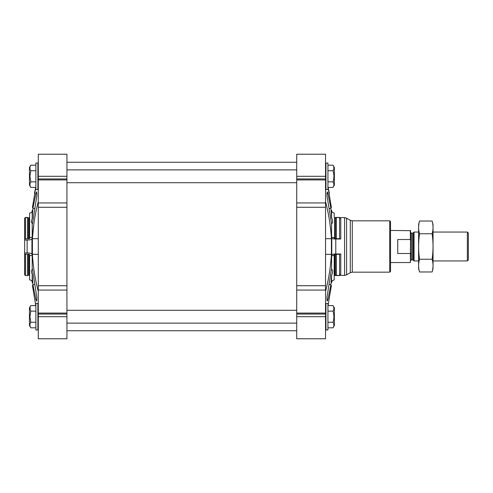 <?xml version="1.0" encoding="UTF-8"?>
<svg xmlns="http://www.w3.org/2000/svg" width="493" height="493" viewBox="0 0 493 493"><rect width="100%" height="100%" fill="white"/><g stroke="black" fill="none" stroke-linecap="round" stroke-linejoin="round"><path stroke-width="0.74" d="M32.415 285.441C32.144 281.922 32.144 281.922 32.415 285.441L35.779 305.586L32.415 285.441M32.889 284.535L32.205 274.305C31.176 272.111 31.176 270.534 32.205 269.56C31.176 270.515 31.176 272.093 32.205 274.305L32.205 281.392A4.012 3.876 0 0 0 29.623 279.876L29.623 255.442A4.012 1.035 0 0 1 32.205 255.849L32.205 269.56C32.31 268.161 32.538 269.012 32.889 272.118L36.889 297.452L36.624 301.143L35.94 299.695L32.889 284.535L34.701 284.535M32.612 281.922L32.692 282.791M38.288 202.943L38.288 338.771L66.931 338.771L66.931 154.229L38.288 154.229L38.288 202.943L66.931 202.943M32.211 210.209L32.137 211.694A4.012 3.876 0 0 1 29.623 213.124A4.012 3.876 180 0 0 32.205 211.608L32.205 218.695L32.889 208.465L35.94 193.305L36.624 191.857L36.889 195.542L32.889 220.882C32.538 223.982 32.31 224.833 32.205 223.44L32.205 237.151A276.006 71.436 180 0 0 31.934 238.852L31.934 254.148A276.006 71.436 0 0 0 32.205 255.849M38.288 201.557C35.102 213.808 33.142 226.188 32.415 238.686L33.832 224.124M32.415 207.559C32.144 211.078 32.144 211.078 32.415 207.559L35.779 187.414L34.43 193.225M38.288 254.314L32.415 254.314C33.142 266.805 35.102 279.186 38.288 291.443M32.415 254.314L32.415 238.686L38.288 238.686M32.335 224.118L32.205 223.44C31.176 222.466 31.176 220.889 32.205 218.695M32.211 282.791L32.137 281.306A4.012 3.876 180 0 0 29.623 279.876L29.623 255.442M31.712 222.762L31.49 220.765M29.623 213.124L29.623 237.558A4.012 1.035 180 0 0 32.205 237.151M331.395 285.552L328.042 305.586L331.407 285.441C331.678 281.922 331.678 281.922 331.407 285.441M326.871 299.695L327.882 299.695L327.198 301.143L326.933 297.452L331.487 268.882M331.61 282.791L331.66 281.805A4.012 3.876 180 0 1 334.199 279.938L334.199 255.46A4.012 1.035 0 0 0 331.586 255.996L331.586 269.209C333.009 270.182 333.009 272.216 331.586 275.316L330.932 284.535L327.882 299.695M325.534 202.943L325.534 290.057L296.724 290.057L296.724 154.229L325.534 154.229L325.534 202.943L296.724 202.943M325.534 254.314L331.407 254.314L331.407 238.686C330.68 226.188 328.72 213.808 325.534 201.557M340.774 239.025L340.774 218.602A1.202 1.165 180 0 1 339.572 217.438L339.572 238.711A1.202 0.314 180 0 0 340.774 239.025L335.782 239.025A4.012 1.035 180 0 1 331.777 238.027A276.006 71.436 180 0 0 331.586 237.004L331.586 223.791L326.933 195.542L327.198 191.857L327.882 193.305L330.932 208.465L331.586 217.684L331.586 211.066A4.012 3.876 180 0 0 334.199 213.062L334.199 216.945A0.801 0.776 180 0 0 334.599 217.616A1.602 1.553 180 0 0 335.4 217.826L335.4 238.815L336.368 238.711L336.368 217.438L335.4 217.826M331.487 224.118L331.586 223.791C333.009 222.805 333.009 220.765 331.586 217.684L331.308 212.298M334.199 279.938A4.012 3.876 0 0 0 331.586 281.934L331.586 275.316M331.586 255.996A276.006 71.436 0 0 0 331.777 254.973A4.012 1.035 0 0 1 335.782 253.975L340.774 253.975A1.202 0.314 0 0 0 339.572 254.289L339.572 275.562L336.368 275.562L336.368 254.289L339.572 254.289M331.407 254.314C330.68 266.805 328.72 279.186 325.534 291.443M330.735 230.453L329.99 224.124M331.407 207.559C331.678 211.078 331.678 211.078 331.407 207.559C331.678 211.078 331.678 211.078 331.407 207.559L328.042 187.414L329.392 193.225M296.724 290.057L296.724 338.771L325.534 338.771L325.534 316.703L296.724 316.703M325.534 290.057L325.534 316.703M352.279 272.173L352.279 220.827L389.723 220.827L389.723 272.173L352.279 272.173L350.276 272.715L346.579 274.847L346.579 218.152L344.57 217.616L344.57 275.384L346.579 274.847M389.723 220.827L390.524 221.628L390.524 271.372L389.723 272.173M339.572 238.711L336.368 238.711M344.57 217.616L339.585 217.616A1.202 1.165 0 0 1 339.572 217.438L335.782 217.672M331.586 237.004A4.012 1.035 180 0 0 334.199 237.54L334.199 238.581L334.599 238.76A1.602 0.413 180 0 0 335.4 238.815M344.57 275.384L339.585 275.384A1.202 1.165 180 0 0 339.572 275.562L335.4 275.174A1.602 1.553 0 0 0 334.599 275.384A0.801 0.776 0 0 0 334.199 276.055M339.572 217.438L336.368 217.438M334.199 216.945L334.199 213.062A4.012 3.876 0 0 1 331.66 211.195L331.61 210.209M334.199 255.46L334.199 254.419L334.599 254.24A1.602 0.413 0 0 1 335.4 254.185L336.368 254.289M335.4 275.174L335.4 254.185M340.774 253.975L340.774 274.398A1.202 1.165 0 0 0 339.572 275.562M325.935 316.703L325.935 329.946L327.937 329.946L327.937 303.466L325.935 303.466L325.935 316.703M325.935 176.297L325.935 189.534L327.937 189.534L327.937 163.054L325.935 163.054L325.935 176.297M333.662 323.642L333.897 325.041M327.937 327.82L333.034 327.82C334.162 325.978 334.162 324.123 333.034 322.262C334.162 318.558 334.162 314.854 333.034 311.145C334.162 309.296 334.162 307.447 333.034 305.586L327.937 305.586M327.937 322.262L333.034 322.262M327.937 311.145L333.034 311.145M333.662 306.966L333.897 308.365M333.034 305.586L334.359 307.878L334.359 325.534L333.034 327.82M333.662 183.23L333.897 184.635M327.937 187.414L333.034 187.414C334.162 185.565 334.162 183.71 333.034 181.855C334.162 178.146 334.162 174.442 333.034 170.738C334.162 168.889 334.162 167.035 333.034 165.18L327.937 165.18M327.937 181.855L333.034 181.855M327.937 170.738L333.034 170.738M333.662 166.554L333.897 167.959M333.034 165.18L334.359 167.466L334.359 185.121L333.034 187.414M29.623 216.945A0.801 0.776 180 0 1 29.223 217.616A1.602 1.553 180 0 1 28.421 217.826L25.451 217.438L24.65 218.214L24.65 254.08L28.421 254.185A1.602 0.413 0 0 1 29.223 254.24L29.623 254.419M25.451 254.289L25.451 275.562L27.454 275.562L25.451 275.562L24.65 274.786L24.65 254.08M24.65 240.06L27.127 240.06A4.813 1.245 180 0 0 31.934 238.852M31.934 254.148A4.813 1.245 0 0 0 27.127 252.94L24.65 252.94M29.623 237.558L29.623 238.581L29.223 238.76A1.602 0.413 180 0 1 28.421 238.815L24.65 238.92M28.421 217.826L28.421 238.815M25.451 238.711L25.451 217.438L27.454 217.438L27.454 238.711M29.623 276.055A0.801 0.776 0 0 0 29.223 275.384A1.602 1.553 180 0 0 28.421 275.174L28.421 254.185M25.451 217.438L24.65 218.214M29.223 254.24L29.223 275.384A1.602 1.553 0 0 0 28.421 275.174L27.454 275.562L27.454 254.289M35.884 316.703L35.884 329.946L37.887 329.946L37.887 303.466L35.884 303.466L35.884 316.703M35.884 176.297L35.884 189.534L37.887 189.534L37.887 163.054L35.884 163.054L35.884 176.297M35.884 327.82L30.788 327.82C29.66 325.978 29.66 324.123 30.788 322.262L29.925 316.703L30.788 311.145C29.66 309.296 29.66 307.447 30.788 305.586L35.884 305.586M30.159 323.642L29.925 325.041M35.884 322.262L30.788 322.262M35.884 311.145L30.788 311.145M30.159 306.966L30.159 309.77M29.463 307.878L30.788 305.586L29.463 307.878L29.463 325.534L30.788 327.82L29.463 325.534M35.884 187.414L30.788 187.414C29.66 185.565 29.66 183.71 30.788 181.855L29.925 176.297L30.788 170.738C29.66 168.889 29.66 167.035 30.788 165.18L35.884 165.18M30.159 183.23L29.925 184.635M35.884 181.855L30.788 181.855M35.884 170.738L30.788 170.738M30.159 166.554L29.925 167.959M29.463 167.466L30.788 165.18L29.463 167.466L29.463 185.121L30.788 187.414L29.463 185.121M410.583 240.042L410.355 239.506L397.74 239.506L397.74 253.494L410.355 253.494L410.583 252.958L410.355 262.547L410.583 230.681L390.524 230.453M410.355 239.506L410.355 230.453M467.364 232.055L467.364 260.945L468.35 259.959L468.35 233.041L467.364 232.055L433.045 232.055M418.606 260.945L414.071 260.945L414.071 232.055L418.606 232.055M419.531 221.024L418.606 224.475L418.606 268.525L419.531 271.976C418.323 267.73 418.323 263.484 419.531 259.238C418.329 250.857 418.329 242.365 419.531 233.762C418.323 229.516 418.323 225.27 419.531 221.024L432.121 221.024C433.322 225.27 433.322 229.516 432.121 233.762C433.322 242.143 433.322 250.635 432.121 259.238C433.322 263.484 433.322 267.73 432.121 271.976L419.531 271.976M419.531 233.762L432.121 233.762M419.531 259.238L432.121 259.238M432.121 221.024L433.045 224.475L433.045 268.525L432.121 271.976M329.121 284.535L330.932 284.535M331.777 238.027L331.777 254.973M335.782 239.025L335.782 253.975M325.534 176.297L296.724 176.297M325.534 178.947L296.724 178.947M325.534 179.927L296.724 179.927M325.534 207.263L296.724 207.263M325.534 285.737L296.724 285.737M325.534 313.073L296.724 313.073M325.534 314.053L296.724 314.053M352.279 220.827L350.276 220.285L350.276 272.715M325.534 238.686L331.407 238.686M334.599 217.616L334.599 238.76M334.599 275.384L334.599 254.24M329.121 208.465L330.932 208.465M326.871 193.305L327.882 193.305M38.288 176.297L66.931 176.297M38.288 178.947L66.931 178.947M38.288 179.927L66.931 179.927M38.288 207.263L66.931 207.263M38.288 285.737L66.931 285.737M38.288 290.057L66.931 290.057M38.288 313.073L66.931 313.073M38.288 314.053L66.931 314.053M38.288 316.703L66.931 316.703M27.127 240.06L27.127 252.94M29.223 217.616L29.223 238.76M36.95 299.695L35.94 299.695M34.701 208.465L32.889 208.465M36.95 193.305L35.94 193.305M413.22 232.906L412.653 233.14L412.653 259.86L413.22 260.094L413.22 232.906L414.071 232.055M412.653 259.86L411.384 259.86L411.384 233.14L410.583 232.339M335.782 275.384L334.303 275.667M334.303 217.333L335.782 217.616M350.276 220.285L346.579 218.152M296.724 162.252L66.931 162.252M296.724 330.748L66.931 330.748M325.534 329.546L325.935 329.946M325.534 303.867L325.935 303.466M325.534 189.133L325.935 189.534M325.534 163.454L325.935 163.054M38.288 303.867L37.887 303.466M38.288 329.546L37.887 329.946M38.288 163.454L37.887 163.054M38.288 189.133L37.887 189.534M66.931 323.125L296.724 323.125M66.931 310.288L296.724 310.288M66.931 182.712L296.724 182.712M66.931 169.875L296.724 169.875M410.355 262.547L390.524 262.547M467.364 260.945L433.045 260.945M413.22 260.094L414.071 260.945M412.653 233.14L411.384 233.14M411.384 259.86L410.583 260.661"/></g></svg>
